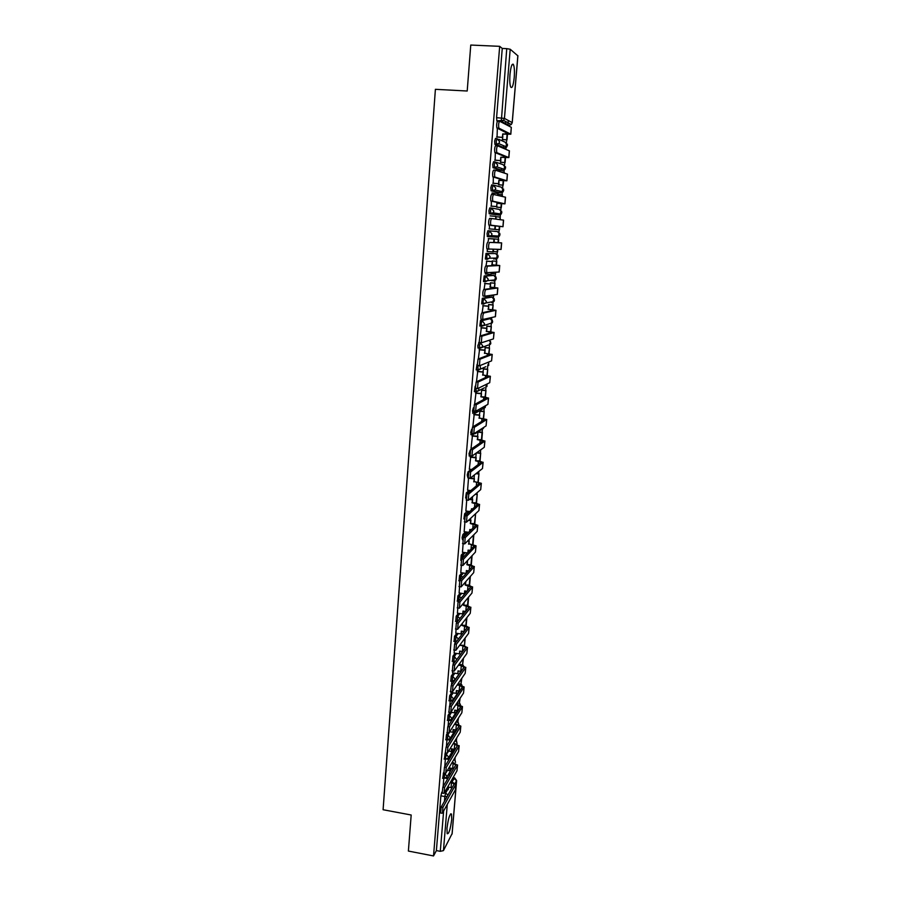 <?xml version="1.0" encoding="UTF-8"?>
<svg xmlns="http://www.w3.org/2000/svg" width="901" height="901" viewBox="0 0 901 901"><rect width="100%" height="100%" fill="white"/><g stroke="black" fill="none" stroke-linecap="round" stroke-linejoin="round"><path stroke-width="1.35" d="M443.517 772.833L442.774 778.273M454.6 724.111L459.116 725.992L446.141 746.929L444.362 759.092M447.752 732.693L446.457 734.709L445.961 739.789M449.993 712.342L448.056 715.27L447.572 720.361M451.795 692.61L449.667 695.696L449.182 700.809M453.451 672.979L451.277 676.009L450.815 681.133M455.14 653.214L452.91 656.187L452.46 661.323M456.83 633.324L454.555 636.23L454.104 641.388M458.553 613.299L456.199 616.149L455.76 621.33M460.276 593.14L457.866 595.933L457.438 601.136M462.033 572.856L459.533 575.581L459.105 580.818M463.801 552.448L461.222 555.106L460.783 560.366M465.603 531.894L462.911 534.484L462.078 537.739L462.517 539.744M467.428 511.205L464.623 513.728L463.891 518.965M469.286 490.381L466.335 492.836L465.614 498.095M471.189 469.421L468.07 471.797L467.236 474.973L467.72 477.136M470.153 450.387L468.97 453.777L469.477 455.985M471.696 429.225L470.727 432.435L471.257 434.687M473.374 407.815L472.496 410.935L473.048 413.255M475.165 386.202L474.399 391.631L475.998 391.935M477.057 364.409L476.19 369.906L477.812 370.21M479.129 342.425L477.857 345.59L478.003 348.023L479.636 348.338M487.204 318.875L480.503 320.508L479.816 326.004L481.472 326.32M490.595 296.958L482.328 298.299L481.652 303.828L483.319 304.144M492.385 275.267L484.175 275.943L483.488 281.506L485.177 281.822M495.19 259.161L497.577 258.058L489.536 258.204L487.081 259.342L486.731 256.447L487.554 253.553L495.663 253.553L486.022 253.418L485.346 259.026L487.058 259.342M487.216 236.389L491.372 235.6L499.391 236.152L497.025 237.211L488.95 236.704L491.372 235.6L491.991 234.012L489.423 230.87L487.88 230.746L487.058 233.618L487.407 236.58L488.95 236.704L488.601 233.742L489.423 230.87L497.498 231.557L499.987 234.609L499.391 236.152L499.818 233.348M491.282 208.03L489.761 207.917L488.928 210.755L489.277 213.785L490.831 213.897L490.482 210.868L491.315 208.03L493.883 211.183L493.219 212.839L490.831 213.897L498.872 215.114L501.204 214.089L501.846 212.478L499.357 209.426L491.822 208.12M493.162 185.032L491.653 184.919L490.82 187.735L491.169 190.832L492.723 190.944L492.374 187.847L493.207 185.032L495.787 188.185L495.066 189.931L492.723 190.944L500.742 192.87L503.028 191.879L503.715 190.201L501.215 187.138L494.176 185.291M495.054 161.865L493.557 161.763L492.723 164.545L493.072 167.721L494.626 167.823L494.289 164.646L495.111 161.876L497.701 165.041L496.935 166.854L494.626 167.823L502.612 170.469L504.853 169.523L505.607 167.766L503.096 164.692L496.496 162.36M496.947 138.54L495.471 138.45L494.638 141.198L494.976 144.442L496.541 144.543L496.214 141.288L497.037 138.551L499.638 141.727L498.794 143.631L496.541 144.543L504.504 147.91L506.689 147.021L507.511 145.185L504.988 142.099L498.771 139.317M514.223 77.475C514.651 71.483 514.426 67.248 513.536 64.771C512.083 62.935 510.901 66.133 509.989 74.366C509.561 80.369 509.797 84.593 510.676 87.014C512.14 88.827 513.322 85.64 514.223 77.475M451.705 819.471L451.491 814.02C449.802 813.603 448.293 818.367 446.964 828.323L447.178 833.74C448.889 834.101 450.399 829.348 451.705 819.471M476.967 494.131L477.079 492.746M478.679 473.656L478.87 471.381M480.413 453.045L480.661 450.016M482.148 432.3L482.407 429.326M483.905 411.408L484.152 408.502M485.673 390.392L486.033 386.045M487.441 369.23L487.813 364.826M489.232 347.932L489.603 343.472M489.84 340.634L489.896 340.037M491.034 326.489L491.417 321.972M491.642 319.224L491.777 317.614M492.847 304.898L493.23 300.326M493.455 297.668L493.624 295.663M494.672 283.162L495.054 278.533M495.268 275.976L495.449 273.836M496.507 261.29L496.901 256.594M497.104 254.127L497.296 251.863M498.354 239.261L498.749 234.508M498.951 232.143L499.154 229.755M500.213 217.062L500.618 212.276M500.81 210.001L501.012 207.512M502.094 194.706L502.499 189.886M502.679 187.712L502.893 185.122M503.986 172.192L504.391 167.349M504.56 165.266L504.785 162.574M505.9 149.329L506.294 144.644M506.463 142.673L506.689 139.869M507.961 124.732L508.322 120.509M512.996 64.748L513.052 64.117M452.099 833.616L443.438 850.623L440.296 851.332L436.388 850.578L440.882 795.831L441.805 792.148M408.39 851.062L433.527 855.95L499.683 46.334L470.761 45.05L467.202 91.012L435.397 89.323L383.094 809.729L411.183 815L408.39 851.062M436.388 850.578L433.527 855.95M497.386 121.252L501.328 121.263L506.745 48.643L510.203 49.24L517.838 55.794M506.745 48.643L502.262 48.44L499.683 46.334M497.329 128.359L497.059 137.042M502.454 137.38L502.702 139.621M495.313 152.866L495.145 160.254M500.517 160.603L500.81 162.304M493.309 177.193L493.252 183.297M498.602 183.669L498.929 184.84M498.062 194.379L502.386 194.774L502.251 196.441M492.002 192.983L498.14 193.557L497.971 195.472M491.315 201.34L491.36 206.183M490.921 206.115L496.676 206.532L497.07 207.219M489.344 225.306L489.491 228.91M494.424 238.945L488.252 238.585L493.973 239.058L493.703 242.245L499.796 242.763L489.592 242.403C488.657 243.912 488.398 246.108 488.792 249.014L501.102 249.442L501.654 242.91M488.691 238.63L487.948 242.256M487.396 248.901L487.182 251.514M492.588 260.963L492.115 261.572M486.833 261.132L485.999 265.93M485.448 272.553L485.335 273.994L491.022 274.411L491.18 272.609M491.473 273.532L495.392 273.848L495.516 272.293M490.763 282.824L490.257 283.939M484.997 283.477L484.062 289.435M488.961 304.538L488.41 306.16M483.161 305.676L482.136 312.76M487.159 326.117L486.563 328.223M481.348 327.716L480.233 335.927M485.38 347.549L484.749 350.129M479.535 349.611L478.341 358.925M483.6 368.836L482.936 371.899M477.744 371.358L476.46 381.765M481.844 389.975L481.134 393.512M475.965 392.96L474.59 404.436M480.087 410.991L479.343 414.989M474.196 414.404L472.834 426.826M472.439 435.712L471.077 448.079M470.694 456.886L469.331 469.196M468.52 478.149L467.596 490.167M466.718 500.032L465.873 511.002M464.916 521.916L464.161 531.703M463.125 543.641L462.472 552.257M461.346 565.22L460.783 572.687M459.578 586.652L459.105 592.971M457.832 607.938L457.393 613.187L462.765 613.93L463.001 611.092L465.603 611.475M456.852 621.487L456.616 622.614M456.086 629.078L455.793 633.155M455.129 641.546L454.892 643.607M454.363 650.083L454.149 653.056M453.428 661.48L453.169 664.465M452.64 670.93L452.516 672.822M450.939 691.641L450.86 692.52L456.154 693.331L456.379 690.56L459.634 691.101M487.711 318.751L490.29 318.65M498.872 215.114L489.277 213.785M499.267 192.758L491.169 190.832M501.159 170.368L493.072 167.721M503.062 147.82L494.976 144.442M443.788 778.453L443.112 786.663M451.784 681.291L451.469 685.177M450.162 700.967L449.768 705.753M448.552 720.53L448.09 726.183M446.952 739.958L446.423 746.478M445.364 759.261L444.756 766.638M491.878 280.842L492.284 280.188M493.703 259.037L494.187 258.125M495.527 237.098L496.091 235.916M497.543 214.911L497.983 213.582M499.481 192.566L499.886 191.113M501.406 170.064L501.801 168.498M503.344 147.415L503.715 145.737M505.743 121.567L505.664 122.48M502.262 48.44L496.575 117.682L496.913 121.004M481.461 439.801L482.069 432.57L477.924 432.097L477.564 436.309M476.167 453.09L475.807 457.494M474.354 474.951L474.05 478.544M472.541 496.654L472.315 499.447M470.75 518.221L470.581 520.204M468.97 539.62L468.869 540.837M455.985 695.606L455.895 696.653M454.374 714.989L454.228 716.712M452.764 734.259L452.572 736.635M451.176 753.405L450.917 756.423M449.588 772.427L449.284 776.088M496.631 136.873L502.814 137.403L502.724 133.934L508.941 134.069L496.89 127.998C496.44 124.766 496.699 122.48 497.656 121.128L499.481 121.23M510.833 134.181L511.306 127.323L499.605 121.241C498.647 122.592 498.388 124.879 498.839 128.111L510.833 134.215L503.085 134.114M502.443 137.234L502.724 133.934M502.285 139.452L506.993 139.892L507.466 134.362M506.993 139.892L502.51 139.61M506.644 139.723L507.094 134.339M502.814 137.403L496.8 137.031M494.717 160.119L500.877 160.626L500.776 157.224L506.981 157.438L494.863 152.528C494.424 149.363 494.672 147.088 495.629 145.703L497.476 145.827M508.862 157.562L509.425 150.861L497.577 145.827C496.62 147.212 496.361 149.487 496.8 152.652L508.862 157.585L501.147 157.36M500.505 160.491L500.776 157.224M500.81 147.19L501.609 147.235M500.393 162.18L505.089 162.585L505.506 157.63M505.089 162.585L500.551 162.293M504.74 162.462L505.146 157.619M500.877 160.626L494.829 160.232M492.813 183.196L498.951 183.703L498.861 180.346L505.022 180.639L492.847 176.866C492.408 173.78 492.678 171.528 493.624 170.109L495.482 170.233M506.903 180.774L507.466 174.118L495.55 170.244C494.604 171.652 494.345 173.916 494.773 177.001L506.903 180.797L499.222 180.459M498.591 183.601L498.861 180.346M499.593 171.539L500.055 170.559L499.954 171.663M493.894 170.041L499.683 170.435M498.512 184.739L503.197 185.144L503.569 180.741M504.211 173.026L504.278 172.294L503.862 172.913M503.197 185.144L498.557 184.818M502.837 185.043L503.209 180.729M500.956 171.978L503.918 172.181M498.951 183.703L492.813 183.275M496.947 203.311L496.676 206.532L496.947 203.311L503.085 203.694L490.842 201.036C490.426 198.017 490.685 195.776 491.631 194.334L493.511 194.47M504.954 203.829L505.517 197.206L493.557 194.47C492.61 195.922 492.351 198.152 492.768 201.182L504.954 203.84L497.318 203.389M497.6 195.382L497.769 193.467M501.316 207.534L496.642 207.185L501.316 207.534L501.643 203.694M500.956 207.467L501.283 203.671M501.891 196.362L502.037 194.695M497.048 206.611L490.921 206.149M489.085 225.284L488.86 225.036C488.443 222.074 488.714 219.855 489.648 218.38L491.563 218.526C490.628 220.002 490.369 222.22 490.775 225.182L503.017 226.714L491 225.43M495.156 229.35L489.052 228.877L495.156 229.35L495.415 226.151M494.784 229.316L495.043 226.117M495.629 219.067L495.865 216.341L496 219.112M490.121 215.902L495.865 216.341M499.447 229.778L494.795 229.417L499.447 229.778L499.728 226.489M500.303 219.686L500.156 217.051L499.942 219.641M499.086 229.744L499.368 226.455M496.203 216.758L500.156 217.051M491.563 218.526L503.58 220.137L503.017 226.714M489.029 249.25L486.889 248.856C486.484 245.962 486.754 243.754 487.689 242.245M487.193 251.469L493.275 251.942L493.489 249.329M492.892 251.942L493.117 249.318M498.647 239.283L494.007 238.911L498.647 239.283L498.377 242.606M493.309 251.548L497.6 251.875L497.803 249.397M497.239 251.863L497.442 249.397M498.016 242.583L498.287 239.261M489.592 242.403L501.654 242.898L494.075 242.268L494.345 239.08M487.024 272.902L484.929 272.507C484.535 269.669 484.806 267.484 485.74 265.941L487.632 266.099C486.709 267.642 486.439 269.827 486.833 272.665L499.199 272.012L499.74 265.525L492.205 264.77L492.464 261.605L486.394 261.087M491.022 274.411L491.552 272.586M492.205 264.77L497.814 265.39L485.74 265.941M491.822 264.781L492.464 261.605M486.394 261.132L492.092 261.617M496.8 261.313L492.171 260.93L496.8 261.313L496.485 265.131M495.392 273.848L495.877 272.271M496.124 265.097L496.44 261.324M487.632 266.099L499.74 265.513M485.065 296.384L482.981 295.99C482.598 293.208 482.868 291.034 483.803 289.469L485.695 289.638C484.772 291.203 484.501 293.377 484.873 296.159L497.307 294.424L497.848 287.993L490.347 287.115L490.606 283.973L484.58 283.443M485.256 296.373L489.547 296.666L489.626 295.674M489.164 296.722L489.254 295.742M490.347 287.115L495.922 287.858L483.803 289.469M489.964 287.16L490.606 283.973M484.547 283.511L490.223 284.018M494.604 287.498L494.964 283.196L490.414 282.79M491.079 295.449L493.557 295.674L493.973 294.987M494.244 287.464L494.964 283.196M493.557 295.674L493.613 295.044M490.347 282.858L494.604 283.229M485.695 289.638L497.848 287.971M483.116 319.697L481.055 319.303C480.683 316.578 480.954 314.415 481.877 312.816L483.758 312.996C482.846 314.595 482.576 316.758 482.947 319.472L495.426 316.679L495.967 310.293L488.488 309.313L488.747 306.182L482.857 305.642M486.777 318.83L487.723 318.605M488.488 309.313L494.041 310.181L481.877 312.816M488.117 309.392L488.747 306.182M482.722 305.743L488.376 306.261M492.734 309.707L493.14 304.932L488.714 304.515M492.385 309.674L493.14 304.932M488.533 304.606L492.779 305M483.758 312.996L495.967 310.271M481.179 342.842L479.141 342.448L479.963 336.005L481.844 336.197L481.292 342.853L493.444 338.877L494.086 332.446M481.844 336.197L493.973 332.514L489.615 331.636L486.281 331.467L492.183 332.345L479.963 336.005M486.281 331.467L486.912 328.257L481.1 327.694M480.897 327.818L486.54 328.358M490.887 331.771L491.327 326.511L486.979 326.094M490.538 331.737L491.327 326.511M486.731 326.207L490.966 326.613M486.653 331.354L486.912 328.257M479.253 365.817L477.237 365.423L478.071 359.026L479.94 359.217L479.4 365.829L491.586 360.862L492.228 354.453L484.828 353.248L485.087 350.162L479.332 349.588M484.828 353.248L490.324 354.352L478.071 359.026M484.456 353.383L485.087 350.162M479.095 349.746L484.704 350.298M489.052 353.688L489.525 347.955L485.222 347.527M488.691 353.642L489.525 347.955M484.952 347.673L489.164 348.09M479.94 359.217L492.239 354.42M477.339 388.635L475.356 388.241L476.19 381.889L478.048 382.08L477.507 388.646L489.739 382.677L490.381 376.303L483.026 374.985L483.274 371.933L477.564 371.336M483.026 374.985L488.488 376.213L476.19 381.889M482.643 375.165L483.274 371.933M477.305 371.516L482.891 372.102M487.216 375.447L487.734 369.264L483.477 368.824M486.867 375.402L487.734 369.264M483.173 368.982L487.373 369.421M478.048 382.08L490.392 376.269M473.791 411.093L474.32 404.583L476.178 404.786L475.638 411.306L487.914 404.358L488.556 398.017M476.178 404.786L488.432 398.118L484.141 396.902L480.841 396.789L486.664 397.927L474.32 404.583M480.841 396.789L481.472 393.546L475.807 392.937M475.525 393.14L481.089 393.748M485.402 397.059L485.966 390.426L481.731 389.964M485.053 397.014L485.966 390.426M481.416 390.167L485.594 390.617M481.224 396.586L481.472 393.546M471.933 433.584L472.473 427.119L474.32 427.322L473.78 433.798L486.089 425.891L486.731 419.573M474.32 427.322L486.731 419.517L479.433 418.041L484.839 419.494L472.473 427.119M479.05 418.267L479.681 415.023L474.05 414.392M473.746 414.629L479.298 415.248M483.6 418.537L484.197 411.442L479.996 410.98M483.251 418.481L484.197 411.442M479.659 411.194L483.826 411.667M479.433 418.041L479.681 415.023M470.097 455.917L470.626 449.486L472.462 449.712L471.933 456.131L484.287 447.279L484.918 440.983M470.998 448.079L472.428 448.248M472.462 449.712L484.806 441.118L480.56 439.688L477.271 439.609L483.037 440.916L470.626 449.486M477.271 439.609L477.913 436.354L472.304 435.701M471.989 435.96L477.519 436.602M481.81 439.857L482.44 432.334L478.273 431.849M477.665 439.35L477.913 436.354M468.272 478.082L468.802 471.707L470.626 471.933L470.108 478.307L482.497 468.52L483.127 462.247M469.252 469.184L471.696 469.489M470.626 471.933L483.004 462.404L478.78 460.861L475.514 460.805L481.247 462.19L468.802 471.707M475.514 460.805L476.145 457.539L470.57 456.863M470.243 457.156L475.762 457.821M480.03 461.042L480.706 453.079L476.843 452.617M479.692 460.985L480.706 453.079M476.46 452.888L480.323 453.349M475.897 460.512L476.145 457.539M466.459 500.1L466.977 493.771L468.813 493.996L468.283 500.337L480.706 489.615L481.337 483.375M473.194 488.567L473.903 487.982M467.529 490.167L470.795 490.572L467.867 493.027M468.813 493.996L481.348 483.296L474.14 481.539L479.467 483.33L466.977 493.771M473.757 481.855L474.388 478.577L470.39 478.082M468.509 478.217L474.005 478.893M478.262 482.08L478.972 473.689L476.359 473.363M477.924 482.024L478.972 473.689M475.987 473.667L478.6 473.982M474.14 481.539L474.388 478.577M464.657 521.961L465.175 515.676L467 515.913L466.481 522.208L478.938 510.574L479.569 504.357M471.797 509.673L471.876 508.817M471.414 510.022L471.516 508.772L472.631 508.919M465.817 510.991L469.77 511.509M467 515.913L479.445 504.549L475.277 502.792L472.011 502.769L477.71 504.323L465.175 515.676M472.011 502.769L472.653 499.492L469.703 499.109M469.308 499.447L472.259 499.83M476.505 502.983L477.248 494.165L475.672 493.962M476.167 502.927L477.248 494.165M475.289 494.289L476.877 494.491M472.406 502.42L472.653 499.492M462.877 543.675L463.384 537.424L465.198 537.672L464.679 543.922L477.181 531.399L477.812 525.204M470.029 530.948L470.142 529.551M469.635 531.331L469.793 529.506L471.302 529.709M464.105 531.691L468.644 532.3M465.198 537.672L477.688 525.407L473.532 523.549L470.288 523.537L475.953 525.17L463.384 537.424M470.288 523.537L470.919 520.249L468.858 519.978M468.464 520.35L470.525 520.62M474.771 523.751L475.548 514.505L474.827 514.415M474.422 523.684L475.548 514.505M474.444 514.764L475.165 514.865M470.682 523.166L470.919 520.249M461.098 565.231L461.605 559.037L463.418 559.284L462.9 565.49L475.435 552.076L476.055 545.916M468.272 552.076L468.43 550.151M467.878 552.493L468.081 550.106L469.917 550.353M462.416 552.257L467.439 552.944M463.418 559.284L476.066 545.826L468.959 543.776L474.208 545.882L461.605 559.037M468.565 544.181L469.207 540.882L467.889 540.701M467.495 541.096L468.813 541.276M473.036 544.373L473.847 534.744M472.698 544.305L473.464 535.115M468.959 543.776L469.207 540.882M459.33 586.652L459.837 580.481L461.639 580.74L461.132 586.911L473.701 572.619L474.32 566.481M460.738 572.676L466.132 573.441L466.729 570.615M466.132 573.441L466.369 570.57L468.509 570.862M461.639 580.74L474.196 566.706L470.097 564.645L466.864 564.679L472.473 566.459L459.837 580.481M466.864 564.679L467.495 561.379L466.831 561.278M466.436 561.706L467.101 561.796M471.313 564.859L472.09 555.658M470.975 564.792L471.707 556.063M467.259 564.251L467.495 561.379M457.584 607.916L458.091 601.789L459.882 602.059L459.375 608.175L471.978 593.027L472.597 586.911M459.06 592.971L464.443 593.748L465.029 590.943M464.443 593.748L464.679 590.898L467.067 591.236M459.882 602.059L472.473 587.148L468.385 584.997L465.164 585.042L470.75 586.9L458.091 601.789M465.164 585.042L465.693 581.719M469.601 585.222L470.345 576.437M469.275 585.143L469.962 576.865M465.558 584.591L465.794 581.731M455.838 629.044L456.345 622.951L458.136 623.222L457.629 629.303L470.266 613.299L470.885 607.218M462.765 613.93L463.351 611.137M458.136 623.222L470.761 607.465L466.695 605.213L463.486 605.281L469.038 607.218L456.345 622.951M463.486 605.281L463.677 603.006M467.912 605.438L468.61 597.07M467.574 605.371L468.227 597.532M463.88 604.796L464.071 602.532M454.093 650.038L454.611 643.967L456.39 644.238L455.895 650.285L468.565 633.437L469.173 627.378M455.748 633.155L461.098 633.966L461.672 631.207M461.098 633.966L461.335 631.15L464.128 631.578M456.39 644.238L469.049 627.648L465.006 625.294L461.808 625.373L467.349 627.389L454.611 643.967M461.808 625.373L461.943 623.841M456.694 621.746L457.257 621.825M466.177 625.519L466.887 617.579M465.885 625.452L466.504 618.052M462.202 624.877L462.337 623.346M452.358 670.885L452.899 664.837L454.667 665.118L454.172 671.121L466.876 653.45L467.484 647.414M454.115 653.056L459.431 653.878L460.017 651.141M459.431 653.878L459.668 651.085L462.641 651.547M454.667 665.118L467.36 647.695L463.339 645.251L460.152 645.341L462.945 645.78L465.659 647.425L452.899 664.837M460.152 645.341L460.22 644.542M455.05 641.715L456.21 641.895M464.792 638.449L464.589 644.97L465.175 637.942M460.546 644.823L460.614 644.012M450.646 691.596L451.187 685.571L452.955 685.852L452.46 691.81L465.198 673.329L465.806 667.326M452.482 672.822L457.787 673.666L458.372 670.941M457.787 673.666L458.023 670.885L461.143 671.391M452.955 685.852L465.682 667.607L461.684 665.073L458.496 665.186L461.289 665.625L463.981 667.337L451.187 685.571M453.811 661.616L455.106 661.83M459.06 664.33L462.573 664.882L463.474 658.169M462.573 664.882L463.091 658.71M448.935 712.173L449.498 706.159L451.255 706.452L450.77 712.364L463.531 693.083L464.128 687.103M456.154 693.331L456.728 690.617M457.19 684.951L459.634 685.346L462.314 687.125L449.498 706.159M452.448 681.381L453.958 681.618M458.057 683.69L460.963 684.163L461.796 678.273M460.963 684.163L461.413 678.825M451.255 706.452L464.139 686.967L457.584 684.377M447.245 732.603L447.808 726.611L449.565 726.904L449.081 732.783L461.864 712.702L462.472 706.744M450.849 712.24L454.532 712.86L455.095 710.168M454.532 712.86L454.757 710.112L458.125 710.698M455.906 704.593L460.659 706.778L447.808 726.611M451.266 701.034L452.775 701.282M457.01 702.938L459.352 703.321L460.118 698.241M459.352 703.321L459.735 698.816M458.35 692.092L458.913 692.182M453.18 700.685L452.493 700.573M449.565 726.904L462.483 706.609L456.311 703.996M446.141 746.929L447.887 747.233L447.403 753.067L460.22 732.209L460.828 726.262M449.757 731.725L452.91 732.265L453.485 729.596M452.91 732.265L453.135 729.528L456.616 730.159M449.926 720.541L451.559 720.823M458.08 710.754L457.212 710.607M455.917 722.05L457.753 722.365L458.451 718.074M457.753 722.365L458.068 718.683M456.83 711.204L457.697 711.351M451.964 720.203L450.996 720.034M447.887 747.233L460.839 726.127L455.005 723.492M443.889 773.058L444.475 767.1L446.22 767.415L445.736 773.204L458.586 751.58L459.183 745.668M448.63 751.074L451.311 751.547L451.874 748.889M451.311 751.547L451.536 748.832L455.095 749.497M453.282 743.505L457.381 745.713L444.475 767.1M448.518 739.924L450.32 740.228M454.791 741.039L456.165 741.286L456.796 737.784M456.165 741.286L456.413 738.415M455.309 730.204L456.458 730.396M450.725 739.586L449.486 739.372M446.22 767.415L459.06 746.005L453.676 742.852M442.222 793.083L442.83 787.147L444.565 787.463L444.092 793.218L456.965 770.828L457.562 764.938M447.47 770.299L449.712 770.704L450.275 768.069M449.712 770.704L449.937 768.012L453.586 768.722M451.942 762.764L455.76 764.994L442.83 787.147M447.099 759.171L449.058 759.509M453.631 759.915L454.982 759.43L455.151 757.358M454.588 760.084L454.768 758.011M449.464 758.845L447.988 758.586M444.565 787.463L457.426 765.287L452.347 762.088M440.578 812.984L441.186 807.048L442.92 807.375L442.447 813.096L455.343 789.952L455.94 784.084M446.277 789.4L448.124 789.738L448.687 787.125M448.124 789.738L448.349 787.057L452.077 787.812M450.59 781.899L454.149 784.14L441.186 807.048M445.657 778.284L447.774 778.667M452.448 778.667L453.518 776.808M453.023 778.768L453.135 777.484M448.18 777.98L446.491 777.676M442.92 807.375L455.805 784.444L450.996 781.201M444.182 778.52L444.835 773.227M443.292 773.216L444.689 773.463L447.042 776.38L446.141 777.98M445.77 759.34L445.443 757.764L446.964 753.146L445.229 752.842M444.869 754.024L446.277 754.272L448.63 757.189L447.617 758.89M447.369 740.025L447.865 734.946L449.903 731.747M446.457 734.709L447.865 734.946L450.23 737.874L449.081 739.665M448.98 720.597L449.475 715.507L451.547 712.353M448.056 715.27L449.475 715.507L451.84 718.435L450.534 720.316M450.613 701.046L451.086 695.932L453.203 692.846M449.667 695.696L451.086 695.932L453.462 698.872L451.964 700.843M452.246 681.359L452.707 676.234L454.87 673.205M451.277 676.009L452.707 676.234L455.095 679.185L453.383 681.246M453.879 661.548L454.341 656.412L456.559 653.428M452.91 656.187L454.341 656.412L456.694 659.656M455.534 641.613L455.985 636.455L458.26 633.538M454.555 636.23L455.985 636.455L458.395 639.046M457.201 621.544L457.64 616.363L459.983 613.513M456.199 616.149L457.64 616.363L459.972 618.458M458.553 601.249L459.307 596.147L461.717 593.354M457.866 595.933L461.492 597.791M460.118 580.176L460.985 575.795L463.474 573.07M459.533 575.581L462.945 577.034M461.83 558.8L462.675 555.309L465.254 552.64M461.222 555.106L464.342 556.176M463.632 537.199L464.375 534.676L467.056 532.086M462.911 534.484L465.671 535.205M465.524 515.349L468.88 511.396M464.623 513.728L466.864 514.144M467.687 493.174L466.335 492.836M468.07 471.797L468.655 471.876M474.545 413.424L474.005 410.957M484.456 387.813L476.145 391.946L475.919 388.308M485.842 366.707L477.935 370.221L477.935 365.502M488.274 345.038L479.737 348.349L479.377 345.736L480.605 342.583M478.69 342.571L479.253 342.628M490.133 323.504L481.562 326.331L481.19 323.639L482.024 320.655L490.212 318.639L492.667 321.646L492.216 322.952L492.363 320.114M480.503 320.508L482.024 320.655L484.547 323.752L484.085 325.103L479.816 326.004M491.991 301.835L491.552 302.623L493.996 301.463L485.898 302.95L483.386 304.155L483.026 301.407L483.86 298.445L492.07 297.093M482.328 298.299L483.86 298.445L486.394 301.553L485.898 302.95L481.652 303.828M493.365 280.966L495.787 279.839L487.711 280.65L485.222 281.822L484.873 279.006L485.695 276.078L493.872 275.391M484.175 275.943L485.695 276.078L488.241 279.186L487.711 280.65L483.488 281.506M486.022 253.418L487.554 253.553L490.11 256.672L489.536 258.204L485.346 259.026M444.339 792.767L445.657 793.004L447.583 789.636M448.63 787.812L448.991 787.181M452.279 781.437L454.622 777.822L456.627 780.503L455.388 782.834M453.44 777.777L456.559 780.75L452.054 834.078M447.29 804.39L443.438 850.623M507.331 125.25L509.178 125.363L501.328 121.263L503.535 120.396L511.317 124.518L509.268 125.363M510.203 49.24L504.447 118.403L512.196 122.604L517.85 55.637M455.151 723.514L456.064 722.073M456.987 704.109L457.685 703.05M458.868 684.58L459.33 683.904M472.743 434.868L472.18 433.471M490.538 296.958L492.014 297.082L494.48 300.101L493.996 301.463L494.21 298.648M492.351 275.267L493.827 275.391L496.305 278.42L495.787 279.839L496.079 277.035M499.233 192.758L500.742 192.87M501.102 170.368L502.668 170.469M502.983 147.809L504.504 147.91M497.938 255.265L497.577 258.058L498.14 256.582L495.663 253.553M490.516 341.423L490.437 344.295L490.865 343.044L489.232 340.263M478.003 348.023L482.294 347.099L482.722 345.804L480.21 342.718M488.669 362.585L488.68 365.513L488.353 362.179M476.19 369.906L480.503 368.959L480.154 365.524M486.923 386.585L487.047 383.995L486.923 386.585M474.399 391.631L478.724 390.662L478.836 388.004M482.947 408.795L485.188 407.511L485.504 405.72M474.365 413.525L476.956 412.219L477.282 410.372M481.461 429.608L483.769 427.389M472.597 434.958L475.514 432.683M480.222 450.196L481.584 449.216M470.84 456.244L473.307 455.151M456.176 641.602L453.8 641.343M454.791 661.503L455.546 661.233M463.148 665.388L462.63 664.814M461.864 685.21L461.053 684.028M460.388 704.852L459.487 703.118M458.789 724.325L457.933 722.084M456.48 740.768L457.089 743.629L456.379 740.937M454.937 759.487L455.501 762.37L454.836 759.667M496.575 117.682L504.447 118.403L503.535 120.396L496.766 120.824M440.882 795.831L444.835 796.552L445.657 793.004L447.932 795.121M440.296 851.332L443.641 810.956M444.441 801.316L444.835 796.552L447.189 796.461M517.906 55.738L512.241 122.649L511.317 124.518L512.185 122.705M499.019 128.347L497.07 128.235M505.911 132.537L505.776 134.114M511.306 127.323L510.732 134.103M496.992 152.888L495.054 152.765M503.929 156.222L503.828 157.416M509.324 150.76L508.761 157.495M494.976 177.249L493.05 177.114M501.958 179.727L501.891 180.56M507.364 174.039L506.801 180.729M492.982 201.43L491.056 201.283M505.405 197.161L504.853 203.795M503.468 220.114L502.916 226.703M501.542 242.91L500.99 249.453M499.638 265.536L499.086 272.046M492.948 287.43L492.87 288.264M497.735 288.016L497.194 294.469M491.079 309.662L490.989 310.845M495.854 310.338L495.313 316.758M489.232 331.748L489.108 333.269M493.973 332.514L493.444 338.877M487.396 353.688L487.238 355.535M492.115 354.532L491.586 360.862M485.571 375.469L485.391 377.643M490.268 376.404L489.739 382.677M483.758 397.104L483.555 399.605M488.432 398.118L487.914 404.358M481.967 418.593L481.731 421.409M486.619 419.697L486.089 425.891M480.177 439.947L479.918 443.078M484.806 441.118L484.287 447.279M478.397 461.154L478.116 464.589M483.004 462.404L482.497 468.52M476.64 482.215L476.325 485.954M481.224 483.544L480.706 489.615M474.883 503.141L474.545 507.184M479.445 504.549L478.938 510.574M473.149 523.92L472.788 528.256M477.688 525.407L477.181 531.399M471.414 544.564L471.032 549.193M475.942 546.119L475.435 552.076M469.703 565.073L469.286 569.995M474.196 566.706L473.701 572.619M468.002 585.447L467.563 590.662M472.473 587.148L471.978 593.027M466.301 605.697L465.84 611.182M470.761 607.465L470.266 613.299M464.623 625.801L464.139 631.567M469.049 627.648L468.565 633.437M462.945 645.78L462.472 651.524M467.36 647.695L466.876 653.45M461.289 665.625L460.805 671.335M465.682 667.607L465.198 673.329M459.634 685.346L459.161 691.011M464.004 687.395L463.531 693.083M457.99 704.942L457.528 710.574M462.348 707.06L461.864 712.702M456.368 724.415L455.895 730.001M460.693 726.589L460.22 732.209M454.746 743.753L454.284 749.317M459.06 746.005L458.586 751.58M453.135 762.978L452.674 768.497M457.426 765.287L456.965 770.828M451.536 782.068L451.074 787.553M455.805 784.444L455.343 789.952M512.038 64.703L513.536 64.771M450.613 813.862L451.491 814.02M494.829 144.261L498.794 143.631L506.689 147.021L507.409 144.115M492.903 167.53L496.935 166.854L504.853 169.523L505.495 166.662M491 190.64L495.066 189.931L503.028 191.879L503.591 189.041M489.097 213.593L493.219 212.839L501.204 214.089L501.699 211.273M472.62 413.21L476.956 412.219L485.188 407.511L485.56 405.687M470.851 434.642L475.199 433.64L483.454 428.313L483.814 427.344M469.094 455.94L471.696 456.109M458.8 580.762L459.611 580.875M457.122 601.08L458.519 601.294M455.455 621.285L457.471 621.555M452.156 661.278L455.591 661.176M450.523 681.088L451.953 681.314L454.904 679.94L460.94 671.358M448.901 700.764L450.331 701.001L453.282 699.604L459.093 690.999M447.29 720.316L448.709 720.552L451.671 719.144L457.269 710.529M445.691 739.744L447.11 739.98L450.061 738.561L455.478 729.934M444.103 759.047L445.511 759.295L448.473 757.865L453.71 749.215M442.526 778.227L443.923 778.475L446.885 777.034L451.975 768.373M472.169 455.962L473.25 455.196M463.339 665.445L462.697 664.713M461.988 685.256L461.132 683.904M460.467 704.886L459.578 702.983M458.823 724.336L458.023 721.938M453.451 777.619L454.386 777.788M452.122 833.808L456.627 780.581M496.89 127.998L498.839 128.111M494.863 152.528L496.8 152.652M492.847 176.866L494.773 177.001M490.842 201.036L492.768 201.182M488.86 225.036L490.775 225.182M486.889 248.856L488.792 249.014M484.929 272.507L486.833 272.665M482.981 295.99L484.873 296.159M481.055 319.303L482.947 319.472M479.141 342.448L481.021 342.628M477.237 365.423L479.107 365.615M475.356 388.241L477.215 388.444M473.475 410.901L475.334 411.104M471.617 433.404L473.464 433.618M469.77 455.737L471.617 455.962M467.934 477.924L469.77 478.149M466.121 499.954L467.946 500.19M464.308 521.837L466.132 522.073M462.517 543.562L464.33 543.81M460.738 565.141L462.54 565.389M458.958 586.574L460.76 586.833M457.201 607.848L458.992 608.119M455.455 628.988L457.246 629.258M453.721 649.981L455.501 650.263M451.998 670.828L453.777 671.11M450.297 691.54L452.054 691.833M448.597 712.117L450.354 712.409M446.907 732.547L448.664 732.851M443.574 773.002L445.308 773.317M441.918 793.026L443.652 793.342M440.274 812.927L442.008 813.243"/></g></svg>
